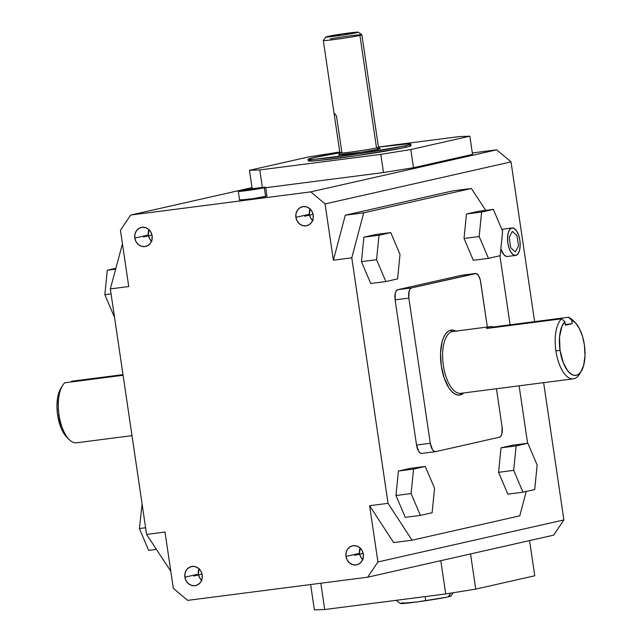 <?xml version="1.0" encoding="UTF-8"?>
<svg xmlns="http://www.w3.org/2000/svg" width="642" height="642" viewBox="0 0 642 642"><rect width="100%" height="100%" fill="white"/><g stroke="black" fill="none" stroke-linecap="round" stroke-linejoin="round"><path stroke-width="0.96" d="M511.834 227.998A13.843 6.131 -97.3 0 1 512.083 227.95A13.843 6.131 -97.3 0 1 519.9 240.614A13.843 6.131 -97.3 0 1 515.871 255.372L518.022 253.807L519.53 250.404L520.172 245.669L519.859 240.325L518.624 235.189L516.674 231.048L514.282 228.52L511.834 227.998L509.692 229.555L508.175 232.966L507.533 237.7L507.846 243.045L509.082 248.173L511.04 252.322L513.423 254.85L515.871 255.372A13.843 6.131 -97.3 0 1 515.622 255.42A13.843 6.131 -97.3 0 1 507.806 242.756A13.843 6.131 -97.3 0 1 511.834 227.998L503.649 229.05L511.834 227.998M512.083 227.95L503.898 229.009A13.843 6.131 82.7 0 0 503.649 229.05A13.843 6.131 82.7 0 0 502.084 229.948L503.649 229.05M310.086 208.738L309.42 214.276L295.89 217.333A9.742 8.731 77.3 0 1 302.406 206.716A9.742 8.731 77.3 0 1 313.224 215.102A9.742 8.731 77.3 0 1 306.707 225.727A9.742 8.731 77.3 0 1 295.89 217.333L309.42 214.276A9.742 8.731 -102.7 0 0 312.622 220.471M360.162 547.835L359.488 553.372L345.966 556.429A9.742 8.731 77.3 0 1 352.482 545.812A9.742 8.731 77.3 0 1 363.292 554.198A9.742 8.731 77.3 0 1 356.783 564.824A9.742 8.731 77.3 0 1 345.966 556.429L359.488 553.372A9.742 8.731 -102.7 0 0 362.698 559.559M149 229.475L148.326 235.02L134.804 238.078A9.742 8.731 77.3 0 1 141.32 227.453A9.742 8.731 77.3 0 1 152.13 235.847A9.742 8.731 77.3 0 1 145.614 246.464A9.742 8.731 77.3 0 1 134.804 238.078L148.326 235.02A9.742 8.731 -102.7 0 0 151.536 241.207M199.068 568.571L198.402 574.117L184.88 577.174A9.742 8.731 77.3 0 1 191.388 566.549A9.742 8.731 77.3 0 1 202.206 574.943A9.742 8.731 77.3 0 1 195.69 585.56A9.742 8.731 77.3 0 1 184.88 577.174L198.402 574.117A9.742 8.731 -102.7 0 0 201.612 580.304M238.302 191.364L239.586 200.111A13.843 0.522 -8.4 0 0 250.244 199.044A13.843 0.522 -8.4 0 0 265.595 196.5L264.303 187.753A13.843 0.522 171.6 0 1 248.952 190.297A13.843 0.522 171.6 0 1 238.302 191.364A13.843 0.522 171.6 0 1 239.683 190.923L238.326 191.324L239.041 191.42L245.99 190.698L264.303 187.753L265.595 196.5A13.843 0.522 -8.4 0 0 266.984 196.067L265.692 187.32A13.843 0.522 171.6 0 1 264.303 187.753L265.668 187.352L264.945 187.255L258.004 187.978L239.683 190.923A13.843 0.522 171.6 0 1 255.043 188.379A13.843 0.522 171.6 0 1 265.692 187.32M455.884 331.079A32.742 14.509 82.7 0 0 450.692 330.205L452.313 331.569A31.185 13.819 -97.3 0 1 453.461 331.416M460.258 394.942A32.742 14.509 82.7 0 0 463.845 392.936L460.258 394.942L461.397 393.249L460.258 394.942A32.742 14.509 82.7 0 1 441.279 365.779A32.742 14.509 82.7 0 1 450.692 330.205L448.02 331.449L445.628 333.896L443.614 337.443L442.057 341.953L440.524 353.148L441.279 365.779L444.184 377.921L448.814 387.728L451.559 391.267L454.456 393.707L457.393 394.942L460.258 394.942M308.024 159.296L308.248 160.837A51.962 1.95 -8.4 0 0 348.229 156.857A51.962 1.95 -8.4 0 0 405.848 147.299L405.624 145.758A51.962 1.95 171.6 0 1 347.996 155.316A51.962 1.95 171.6 0 1 308.024 159.296A51.962 1.95 171.6 0 1 313.224 157.659A51.962 1.95 171.6 0 1 339.883 152.764L311.242 158.125L308.12 159.152L308.489 159.489L315.021 159.248L361.326 153.398L405.624 145.758L405.848 147.299A51.962 1.95 -8.4 0 0 411.057 145.662L410.824 144.121A51.962 1.95 171.6 0 1 405.624 145.758L410.728 144.265L408.031 143.904L378.443 147.074A51.962 1.95 171.6 0 1 410.824 144.121M400.439 603.408L416.81 601.963L445.644 597.389L448.236 596.843L450.724 593.144L448.236 596.843A25.471 0.955 -8.4 0 0 450.772 596.081L453.252 592.735M580.52 372.288A31.185 13.819 -97.3 0 1 573.98 378.724A31.185 13.819 82.7 0 0 579.662 373.917L581.411 370.956A28.063 12.431 -97.3 0 1 560.033 350.291L555.908 350.957A31.185 13.819 82.7 0 0 573.98 378.724A31.185 13.819 -97.3 0 1 573.41 378.828A31.185 13.819 -97.3 0 1 555.908 350.957L560.033 350.291L563.403 363.051L567.648 370.739L571.332 374.23L573.844 375.289L576.299 375.289L578.594 374.214L580.649 372.119L583.706 365.218L585.014 355.62L584.372 344.794A28.063 12.431 -97.3 0 1 581.411 370.956M490.311 326.65L452.883 331.465A31.185 13.819 82.7 0 0 452.313 331.569L489.742 326.746A31.185 13.819 -97.3 0 1 490.311 326.65A31.185 13.819 -97.3 0 1 493.265 326.963L568.403 317.284A31.185 13.819 -97.3 0 1 573.98 321.498M71.551 381.252L122.991 374.631L71.551 381.252M461.413 393.217A31.185 13.819 -97.3 0 1 443.341 365.45A31.185 13.819 -97.3 0 1 452.313 331.569L489.742 326.746L493.265 326.963L493.361 327.605L493.265 326.963L568.403 317.284L571.653 320.125A28.063 12.431 -97.3 0 1 575.184 322.557A28.063 12.431 -97.3 0 1 584.372 344.794L582.454 336.143L579.469 328.672L575.746 323.143L571.653 320.125L572.174 323.656L565.409 325.189L564.888 321.658L561.919 326.264L559.519 337.082L560.033 350.291A28.063 12.431 -97.3 0 1 564.888 321.658L561.646 318.817L486.508 328.487A31.185 13.819 -97.3 0 1 489.742 326.746L486.508 328.487L561.646 318.817A31.185 13.819 82.7 0 0 555.908 350.957A31.185 13.819 -97.3 0 1 561.646 318.817L564.888 321.658L565.409 325.189L572.174 323.656L565.313 324.539L572.174 323.656L571.653 320.125L568.403 317.284A31.185 13.819 82.7 0 1 572.744 320.141L575.184 322.557M77.128 442.691A31.185 13.819 -97.3 0 1 69.264 439.626A31.185 13.819 -97.3 0 1 59.048 414.925A31.185 13.819 -97.3 0 1 62.338 385.85A31.185 13.819 -97.3 0 1 64.786 382.784A31.185 13.819 82.7 0 0 59.048 414.925L57.628 414.973L59.048 414.925A31.185 13.819 82.7 0 0 76.559 442.795L132.003 435.653M62.338 385.85L60.589 388.811A28.063 12.431 82.7 0 0 57.628 414.973A28.063 12.431 82.7 0 0 66.824 437.21L69.264 439.626M325.943 36.931L323.311 40.47A19.493 0.73 -8.4 0 0 337.941 39.05A19.493 0.73 -8.4 0 0 359.913 35.422A19.493 0.73 171.6 0 1 338.294 39.002A19.493 0.73 171.6 0 1 323.303 40.494L339.915 153.013A19.493 0.73 -8.4 0 0 354.914 151.52A19.493 0.73 -8.4 0 0 376.525 147.933A19.493 0.73 171.6 0 1 354.561 151.568A19.493 0.73 171.6 0 1 339.923 152.989L338.615 154.754A21.05 0.786 -8.4 0 0 354.416 153.221A21.05 0.786 -8.4 0 0 378.138 149.297A21.05 0.786 -8.4 0 0 380.233 148.607L378.459 147.299A19.493 0.73 171.6 0 1 376.525 147.933L378.138 149.297L376.525 147.933A19.493 0.73 -8.4 0 0 378.475 147.323L361.863 34.804A19.493 0.73 171.6 0 1 359.913 35.422L376.525 147.933L359.913 35.422A19.493 0.73 -8.4 0 0 361.847 34.78L358.308 32.156A16.371 0.618 171.6 0 1 342.218 35.174A16.371 0.618 171.6 0 1 325.943 36.931L342.595 35.117L358.26 32.132L342.611 33.874L325.943 36.931A16.371 0.618 171.6 0 1 326.297 36.771L329.683 36.008A16.371 0.618 171.6 0 1 347.306 33.215A16.371 0.618 171.6 0 1 358.308 32.156M330.381 38.873A19.493 0.73 171.6 0 1 350.797 35.767A19.493 0.73 171.6 0 1 361.863 34.804M339.923 152.989A19.493 0.73 171.6 0 1 341.865 152.395L336.448 115.72M334.835 113.658L336.127 115.712M323.303 40.494A19.493 0.73 171.6 0 1 323.913 40.221M60.886 388.33L58.414 394.116L57.611 397.751L56.961 406.049L57.628 414.973L60.998 427.733L64.096 433.791L66.832 437.218M123.087 375.281L64.786 382.784L123.087 375.281M396.122 600.334L400.415 603.512A25.471 0.955 -8.4 0 0 420.446 601.466A25.471 0.955 -8.4 0 0 448.236 596.843L450.467 596.249L450.098 595.92M402.943 602.678L401.964 602.91M377.416 148.655L380.056 148.559L378.138 149.297L362.232 152.09L338.639 154.722M456.494 331.441L453.557 330.197L450.692 330.205L452.313 331.569A31.185 13.819 82.7 0 0 443.245 364.8A31.185 13.819 82.7 0 0 460.844 393.321L573.41 378.828M445.708 593.946L475.738 589.123L534.762 575.778L529.562 540.596L534.762 575.778L475.738 589.123L470.546 553.942L475.738 589.123L445.708 593.946L440.797 560.667L445.708 593.946L324.708 609.531L320.823 583.225L324.708 609.531L445.708 593.946M314.371 609.9L324.708 609.531L314.371 609.9L310.624 584.541L314.371 609.9M259.801 169.937L380.794 154.361L410.824 149.538L469.848 136.192L459.512 136.561L378.427 147.002L459.512 136.561L469.848 136.192L410.824 149.538L413.512 167.722L472.536 154.377L469.848 136.192L472.536 154.377L413.512 167.722L410.824 149.538L380.794 154.361L383.483 172.546L413.512 167.722L383.483 172.546L380.794 154.361L259.801 169.937L262.385 187.464L259.801 169.937L249.457 170.307L259.801 169.937M339.762 151.977L308.481 156.969L249.457 170.307L252.145 188.499L254.882 188.403L252.145 188.499L249.457 170.307L308.481 156.969L339.762 151.977M409.66 145.421L410.96 145.806L409.363 146.424L400.568 148.414L356.511 155.685L317.999 160.548L308.722 161.03L308.345 160.693L311.466 159.665M148.663 550.379L139.386 528.551L142.099 504.01L139.386 528.551L145.606 527.748L139.386 528.551L148.663 550.379L156.335 549.392L148.663 550.379M114.132 316.522L104.855 294.702L107.294 270.226L115.793 268.3L107.294 270.226L115.568 269.159L107.294 270.226L104.855 294.702L111.074 293.9L104.855 294.702L114.132 316.522M432.114 512.741L420.382 515.398L411.105 493.57L413.544 469.093L425.277 466.437L434.562 488.265L432.114 512.741L420.382 515.398L411.105 493.57L395.97 495.52L405.254 517.34L420.382 515.398L405.254 517.34L395.97 495.52L411.105 493.57L413.544 469.093L425.277 466.437L434.562 488.265L432.114 512.741M516.144 445.893L527.868 443.245L537.153 465.073L534.706 489.549L522.981 492.197L513.696 470.369L516.144 445.893L527.868 443.245L537.153 465.073L534.706 489.549L522.981 492.197L513.696 470.369L516.144 445.893L501.009 447.843L516.144 445.893M397.583 278.893L385.85 281.541L376.573 259.713L379.013 235.237L390.745 232.589L400.022 254.417L397.583 278.893L385.85 281.541L376.573 259.713L361.438 261.663L370.723 283.491L385.85 281.541L370.723 283.491L361.438 261.663L376.573 259.713L379.013 235.237L390.745 232.589L400.022 254.417L397.583 278.893M481.612 212.045L493.337 209.388L502.622 231.216L500.174 255.693L488.45 258.349L479.165 236.521L481.612 212.045L493.337 209.388L502.622 231.216L500.174 255.693L488.45 258.349L479.165 236.521L481.612 212.045L466.477 213.995L481.612 212.045M502.1 427.05L501.883 433.856L500.864 436.159L499.412 437.218L435.709 451.615L434.056 451.262L432.443 449.561L430.292 443.285L408.85 298.089L409.074 291.283L410.094 288.98L411.538 287.929L476.059 273.524L478.507 275.587L480.32 280.072L487.334 327.027L480.665 281.854A9.357 4.141 -97.3 0 0 475.409 273.492A9.357 4.141 -97.3 0 0 475.241 273.524L461.494 275.298L475.241 273.524L411.538 287.929L397.791 289.694L411.538 287.929A9.357 4.141 -97.3 0 0 408.85 298.089L395.103 299.862L408.85 298.089L430.292 443.285L416.546 445.058L430.292 443.285A9.357 4.141 -97.3 0 0 435.541 451.647A9.357 4.141 -97.3 0 0 435.709 451.615L499.412 437.218A9.357 4.141 -97.3 0 0 502.1 427.05L496.443 388.739L502.1 427.05M265.748 187.705L383.483 172.546L265.748 187.705M122.453 243.864L110.336 288.908L128.753 286.541L120.439 230.277L128.753 286.541L110.336 288.908L122.453 243.864M170.796 571.268L146.585 534.417L110.336 288.908L146.585 534.417L170.796 571.268M198.996 568.756A9.742 8.731 -102.7 0 0 198.402 574.117L199.606 577.712L201.941 580.601M148.928 229.659A9.742 8.731 -102.7 0 0 148.326 235.02L149.53 238.623L151.873 241.504M360.09 548.011A9.742 8.731 -102.7 0 0 359.488 553.372L360.692 556.975L363.035 559.856M310.014 208.915A9.742 8.731 -102.7 0 0 309.42 214.276L310.624 217.879L312.959 220.768M410.142 468.387L425.277 466.437L410.142 468.387L398.417 471.043L413.544 469.093L398.417 471.043L395.97 495.52L398.417 471.043L410.142 468.387M512.741 445.195L527.868 443.245L512.741 445.195L501.009 447.843L498.569 472.319L513.696 470.369L498.569 472.319L507.846 494.147L522.981 492.197L507.846 494.147L498.569 472.319L501.009 447.843L512.741 445.195M375.61 234.539L390.745 232.589L375.61 234.539L363.886 237.187L379.013 235.237L363.886 237.187L361.438 261.663L363.886 237.187L375.61 234.539M478.21 211.338L493.337 209.388L478.21 211.338L466.477 213.995L464.03 238.471L479.165 236.521L464.03 238.471L473.314 260.291L488.45 258.349L473.314 260.291L464.03 238.471L466.477 213.995L478.21 211.338M461.839 275.249A9.357 4.141 82.7 0 0 461.662 275.266A9.357 4.141 82.7 0 0 461.494 275.298L397.791 289.694A9.357 4.141 82.7 0 0 395.103 299.862L416.546 445.058A9.357 4.141 82.7 0 0 421.794 453.421A9.357 4.141 82.7 0 0 421.963 453.388L420.309 453.035L418.696 451.326L416.546 445.058L395.103 299.862L395.328 293.057L396.347 290.754L397.791 289.694L461.494 275.298M173.316 588.313L187.608 600.382L367.673 577.198L187.608 600.382L173.316 588.313L165.002 532.041L146.585 534.417L165.002 532.041L173.316 588.313M553.637 535.155L367.673 577.198L553.637 535.155L563.893 519.924L553.637 535.155M252.017 187.616L130.703 215.046L310.768 191.862L496.731 149.819L472.319 152.957L496.731 149.819L310.768 191.862L325.061 203.931L511.024 161.888L496.731 149.819L511.024 161.888L534.617 321.642L511.024 161.888L325.061 203.931L310.768 191.862L130.703 215.046L120.439 230.277L130.703 215.046L252.017 187.616M266.96 196.099L252.45 198.731L239.618 200.071M240.044 199.903L240.975 199.67M526.215 491.467L519.755 515.855L412.044 540.211L388.041 503.328L351.784 257.827L363.701 212.823L471.413 188.475L485.673 210.375L471.413 188.475L452.995 190.843L471.413 188.475L363.701 212.823L345.284 215.198L363.701 212.823L351.784 257.827L333.375 260.195L351.784 257.827L388.041 503.328L369.623 505.703L388.041 503.328L412.044 540.211L393.634 542.578L412.044 540.211L519.755 515.855L526.215 491.467M499.909 255.757L510.101 324.796L499.909 255.757M519.113 385.818L527.596 443.277L519.113 385.818M452.995 190.843L345.284 215.198L333.375 260.195L325.061 203.931L333.375 260.195L345.284 215.198L452.995 190.843M543.63 382.664L563.893 519.924L377.929 561.967L367.673 577.198L377.929 561.967L369.623 505.703L393.634 542.578L369.623 505.703L377.929 561.967L563.893 519.924L543.63 382.664M313.224 215.102L313.103 218.874L311.691 222.244L309.187 224.692L305.977 225.856L302.559 225.551L299.437 223.825L297.094 220.936L295.89 217.333L296.01 213.569L297.423 210.199L299.926 207.751L303.136 206.588L306.563 206.893L309.677 208.618L312.02 211.507L313.224 215.102M363.292 554.198L363.179 557.97L361.767 561.341L359.263 563.788L356.053 564.952L352.627 564.647L349.513 562.914L347.17 560.033L345.966 556.429L346.078 552.658L347.499 549.295L350.002 546.84L353.212 545.684L356.631 545.989L359.753 547.714L362.088 550.595L363.292 554.198M152.13 235.847L152.018 239.618L150.597 242.981L148.101 245.437L144.891 246.592L141.465 246.287L138.343 244.562L136.008 241.681L134.804 238.078L134.916 234.306L136.337 230.935L138.841 228.488L142.042 227.324L145.469 227.637L148.591 229.363L150.926 232.243L152.13 235.847M202.206 574.943L202.094 578.715L200.673 582.077L198.169 584.525L194.967 585.689L191.541 585.384L188.419 583.658L186.084 580.769L184.88 577.174L184.992 573.402L186.405 570.032L188.909 567.584L192.119 566.421L195.545 566.726L198.659 568.451L201.002 571.34L202.206 574.943M507.686 256.423L506.482 256.431L504.01 254.874L500.84 249.064A13.843 6.131 82.7 0 0 507.437 256.471L515.622 255.42M425.59 599.764L425.124 596.603M202.053 574.133L193.539 576.059M151.977 235.036L143.471 236.962M363.147 553.388L354.633 555.314M313.071 214.3L304.557 216.218M510.711 247.7L515.365 251.953L518.511 245.934L516.995 235.67L512.34 231.417L509.194 237.436L510.711 247.7M252.715 189.623L261.23 188.146L260.516 187.865L242.764 190.53L252.715 189.623M461.662 275.266L475.409 273.492M421.794 453.421L435.541 451.647"/></g></svg>
